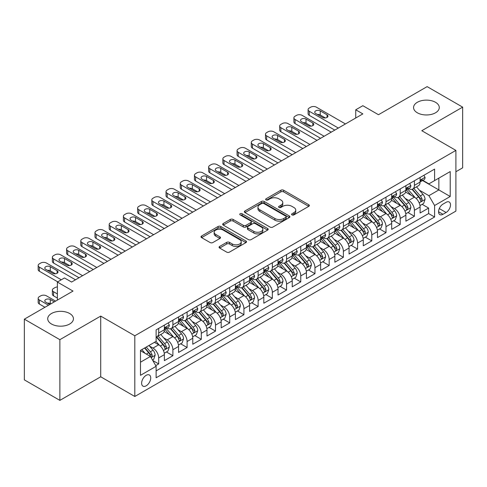 <?xml version="1.0" encoding="UTF-8"?>
<svg xmlns="http://www.w3.org/2000/svg" width="487" height="487" viewBox="0 0 487 487"><rect width="100%" height="100%" fill="white"/><g stroke="black" fill="none" stroke-linecap="round" stroke-linejoin="round"><path stroke-width="0.73" d="M291.987 214.895A1.382 0.797 0 0 0 293.941 214.895L308.758 206.342A1.972 1.138 0 0 0 309.336 205.538A1.972 1.138 0 0 0 308.758 204.729L283.653 190.24A1.972 1.138 0 0 0 280.865 190.24L266.048 198.793A1.382 0.797 0 0 0 265.646 199.36A1.382 0.797 0 0 0 266.048 199.92A1.382 0.797 0 0 0 268.002 199.92L269.92 198.812A6.313 3.646 0 0 1 278.844 198.812L280.938 200.023A6.313 3.646 0 0 1 282.783 202.598A6.313 3.646 0 0 1 280.938 205.173L279.021 206.281A1.382 0.797 0 0 0 278.613 206.847A1.382 0.797 0 0 0 279.021 207.407A1.382 0.797 0 0 0 280.969 207.407L282.886 206.299A6.313 3.646 0 0 1 291.81 206.299L293.905 207.511A6.313 3.646 0 0 1 295.755 210.086A6.313 3.646 0 0 1 293.905 212.661L291.987 213.769A1.382 0.797 0 0 0 291.585 214.335A1.382 0.797 0 0 0 291.987 214.895L291.987 213.769M69.671 313.506A12.857 7.427 0 0 0 55.658 311.899A12.857 7.427 0 0 0 47.72 318.76A12.857 7.427 0 0 0 51.488 324.007A12.857 7.427 0 0 0 65.501 325.62A12.857 7.427 0 0 0 73.44 318.76A12.857 7.427 0 0 0 69.671 313.506M435.512 102.294A12.857 7.427 0 0 0 421.498 100.681A12.857 7.427 0 0 0 413.56 107.542A12.857 7.427 0 0 0 417.329 112.789A12.857 7.427 0 0 0 431.342 114.402A12.857 7.427 0 0 0 439.28 107.542A12.857 7.427 0 0 0 435.512 102.294M146.179 385.814A6.428 3.713 120 0 0 150.38 380.152A6.428 3.713 120 0 0 149.393 374.996A6.428 3.713 120 0 0 146.179 375.319A6.428 3.713 120 0 0 141.979 380.98A6.428 3.713 120 0 0 142.965 386.136A6.428 3.713 120 0 0 146.179 385.814M219.643 246.44A1.972 1.138 0 0 0 219.065 247.244A1.972 1.138 0 0 0 219.643 248.047L226.686 252.114A1.972 1.138 0 0 0 229.474 252.114L245.935 242.611A1.972 1.138 0 0 0 246.507 241.808A1.972 1.138 0 0 0 245.935 241.004L220.83 226.51A1.972 1.138 0 0 0 218.042 226.51L201.588 236.012A1.972 1.138 0 0 0 201.009 236.816A1.972 1.138 0 0 0 201.588 237.619L210.092 242.532A1.972 1.138 0 0 0 212.88 242.532L219.923 238.466A1.972 1.138 0 0 0 220.501 237.662A1.972 1.138 0 0 0 219.923 236.859L215.704 234.424A5.278 3.044 0 0 1 214.158 232.269A5.278 3.044 0 0 1 217.415 229.456A5.278 3.044 0 0 1 223.168 230.114L239.689 239.653A5.278 3.044 0 0 1 241.235 241.808A5.278 3.044 0 0 1 237.979 244.62A5.278 3.044 0 0 1 232.232 243.963L229.474 242.374A1.972 1.138 0 0 0 226.686 242.374L219.643 246.44L219.643 248.047M455.899 171.728L462.65 167.832L462.65 107.134L427.129 86.625L378.472 114.719L362.845 105.697L355.741 109.794L362.845 113.897L71.589 282.052L64.485 277.949L57.381 282.052L57.381 300.095M59.871 339.676L59.871 400.375L100.718 376.792L100.718 316.093L59.871 339.676L24.35 319.168L73.013 291.074L57.381 282.052M100.718 316.093L134.814 335.78L455.899 150.398L455.899 211.102L134.814 396.479L134.814 335.78M462.65 107.134L421.803 130.711L455.899 150.398M270.06 227.076A1.972 1.138 0 0 0 272.848 227.076L289.302 217.573A1.972 1.138 0 0 0 289.881 216.77A1.972 1.138 0 0 0 289.302 215.96L264.204 201.472A1.972 1.138 0 0 0 261.409 201.472L244.955 210.968A1.972 1.138 0 0 0 244.377 211.778A1.972 1.138 0 0 0 244.955 212.582L270.06 227.076M240.694 215.193A1.382 0.797 0 0 1 242.1 215.388L242.1 213.75L267.619 228.482A1.972 1.138 0 0 1 268.197 229.286A1.972 1.138 0 0 1 267.619 230.095L251.164 239.592A1.972 1.138 0 0 1 248.37 239.592L223.271 225.104L223.271 223.49A1.972 1.138 0 0 0 222.693 224.294A1.972 1.138 0 0 0 223.271 225.104M223.271 223.49L230.314 219.424A1.972 1.138 0 0 1 233.103 219.424L243.281 225.304A1.972 1.138 0 0 0 246.069 225.304L250.744 222.608A1.972 1.138 0 0 0 251.322 221.798A1.972 1.138 0 0 0 250.744 220.995L240.146 214.877A1.382 0.797 0 0 1 239.738 214.31A1.382 0.797 0 0 1 240.59 213.574A1.382 0.797 0 0 1 242.1 213.75M59.871 400.375L24.35 379.866L24.35 319.168M155.737 365.615L158.683 363.917L152.784 360.508M149.43 346.026L152.997 348.083A8.035 4.639 60 0 1 158.683 357.927L164.363 354.646L164.363 360.636L172.891 355.711L166.426 351.979M163.638 337.82L167.205 339.883A8.035 4.639 60 0 1 172.891 349.727L178.571 346.446L178.571 352.43L187.099 347.511L180.634 343.779M177.846 329.62L181.414 331.677A8.035 4.639 60 0 1 187.099 341.521L192.779 338.24L192.779 344.23L201.301 339.305L194.837 335.573M192.055 321.414L195.622 323.478A8.035 4.639 60 0 1 201.301 333.321L206.987 330.04L206.987 336.024L215.51 331.105L209.045 327.374M206.263 313.214L209.83 315.272A8.035 4.639 60 0 1 215.51 325.115L221.195 321.834L221.195 327.824L229.718 322.899L223.253 319.168M220.471 305.008L224.038 307.072A8.035 4.639 60 0 1 229.718 316.915L235.404 313.634L235.404 319.618L243.926 314.699L237.461 310.968M234.673 296.808L238.24 298.866A8.035 4.639 60 0 1 243.926 308.709L249.612 305.428L249.612 311.418L258.134 306.493L251.669 302.762M248.881 288.608L252.449 290.666A8.035 4.639 60 0 1 258.134 300.509L263.814 297.228L263.814 303.212L272.343 298.294L265.878 294.562M263.09 280.402L266.657 282.46A8.035 4.639 60 0 1 272.343 292.303L278.022 289.022L278.022 295.012L286.551 290.094L280.086 286.356M277.298 272.203L280.865 274.26A8.035 4.639 60 0 1 286.551 284.104L292.23 280.822L292.23 286.813L300.759 281.888L294.294 278.156M291.506 263.997L295.073 266.06A8.035 4.639 60 0 1 300.759 275.898L306.439 272.617L306.439 278.607L314.961 273.688L308.496 269.956M305.714 255.797L309.282 257.854A8.035 4.639 60 0 1 314.961 267.698L320.647 264.417L320.647 270.407L329.169 265.482L322.704 261.75M319.922 247.591L323.49 249.654A8.035 4.639 60 0 1 329.169 259.498L334.855 256.217L334.855 262.201L343.378 257.282L336.913 253.55M334.131 239.391L337.698 241.449A8.035 4.639 60 0 1 343.378 251.292L349.063 248.011L349.063 254.001L357.586 249.076L351.121 245.345M348.333 231.185L351.9 233.249A8.035 4.639 60 0 1 357.586 243.092L363.272 239.811L363.272 245.795L371.794 240.876L365.329 237.145M362.541 222.985L366.108 225.043A8.035 4.639 60 0 1 371.794 234.886L377.474 231.605L377.474 237.595L386.002 232.67L379.537 228.939M376.749 214.779L380.317 216.843A8.035 4.639 60 0 1 386.002 226.686L391.682 223.405L391.682 229.389L400.211 224.47L393.746 220.739M390.958 206.579L394.525 208.637A8.035 4.639 60 0 1 400.211 218.48L405.89 215.199L405.89 221.189L414.413 216.271L414.413 210.281A8.035 4.639 -120 0 0 408.733 200.437L405.166 198.379M407.954 212.533L414.413 216.271M164.363 354.646A8.035 4.639 -120 0 0 158.683 344.802L154.422 342.343M178.571 346.446A8.035 4.639 -120 0 0 172.891 336.602L164.101 331.525M192.779 338.24A8.035 4.639 -120 0 0 187.099 328.396L178.309 323.325M206.987 330.04A8.035 4.639 -120 0 0 201.301 320.196L192.517 315.119M221.195 321.834A8.035 4.639 -120 0 0 215.51 311.99L206.725 306.92M235.404 313.634A8.035 4.639 -120 0 0 229.718 303.791L220.934 298.714M249.612 305.428A8.035 4.639 -120 0 0 243.926 295.585L235.142 290.514M263.814 297.228A8.035 4.639 -120 0 0 258.134 287.385L249.35 282.314M278.022 289.022A8.035 4.639 -120 0 0 272.343 279.179L263.552 274.108M292.23 280.822A8.035 4.639 -120 0 0 286.551 270.979L277.76 265.908M306.439 272.617A8.035 4.639 -120 0 0 300.759 262.779L291.969 257.702M320.647 264.417A8.035 4.639 -120 0 0 314.961 254.573L306.177 249.502M334.855 256.217A8.035 4.639 -120 0 0 329.169 246.373L320.385 241.296M349.063 248.011A8.035 4.639 -120 0 0 343.378 238.167L334.593 233.096M363.272 239.811A8.035 4.639 -120 0 0 357.586 229.967L348.802 224.891M377.474 231.605A8.035 4.639 -120 0 0 371.794 221.762L363.01 216.691M391.682 223.405A8.035 4.639 -120 0 0 386.002 213.562L377.212 208.491M405.89 215.199A8.035 4.639 -120 0 0 400.211 205.356L391.42 200.285M446.098 202.324L442.975 204.126A6.228 3.598 120 0 0 438.903 209.617A6.228 3.598 120 0 0 439.858 214.609A6.228 3.598 120 0 0 442.975 214.298L446.098 212.496A6.228 3.598 120 0 0 450.165 207.005A6.228 3.598 120 0 0 449.215 202.014A6.228 3.598 120 0 0 446.098 202.324M140.493 362.194L150.44 356.447L156.126 366.291L156.126 377.778L434.593 217.007L434.593 205.52L428.907 195.677L419.374 190.173M156.126 366.291L140.493 375.319L140.493 350.378L156.126 341.357L156.126 329.876L434.593 169.105L434.593 180.586L450.219 171.564L450.219 196.498L434.593 205.52M167.132 328.025L167.205 328.068A8.035 4.639 60 0 0 171.223 328.469L176.909 325.188A8.035 4.639 -120 0 0 178.571 321.505L178.571 316.915M181.341 319.825L181.414 319.868A8.035 4.639 60 0 0 185.431 320.263L191.117 316.982A8.035 4.639 -120 0 0 192.779 313.305L192.779 308.709M195.549 311.619L195.622 311.662A8.035 4.639 60 0 0 199.64 312.064L205.325 308.782A8.035 4.639 -120 0 0 206.987 305.099L206.987 300.509M209.757 303.419L209.83 303.462A8.035 4.639 60 0 0 213.848 303.858L219.527 300.576A8.035 4.639 -120 0 0 221.195 296.9L221.195 292.303M223.959 295.213L224.038 295.256A8.035 4.639 60 0 0 228.056 295.658L233.736 292.377A8.035 4.639 -120 0 0 235.404 288.694L235.404 284.104M238.167 287.013L238.24 287.056A8.035 4.639 60 0 0 242.264 287.452L247.944 284.171A8.035 4.639 -120 0 0 249.612 280.494L249.612 275.898M252.376 278.808L252.449 278.85A8.035 4.639 60 0 0 256.466 279.252L262.152 275.971A8.035 4.639 -120 0 0 263.814 272.294L263.814 267.698M266.584 270.608L266.657 270.65A8.035 4.639 60 0 0 270.675 271.046L276.36 267.765A8.035 4.639 -120 0 0 278.022 264.088L278.022 259.492M280.792 262.408L280.865 262.45A8.035 4.639 60 0 0 284.883 262.846L290.569 259.565A8.035 4.639 -120 0 0 292.23 255.888L292.23 251.292M295 254.202L295.073 254.244A8.035 4.639 60 0 0 299.091 254.646L304.777 251.365A8.035 4.639 -120 0 0 306.439 247.682L306.439 243.092M309.208 246.002L309.282 246.045A8.035 4.639 60 0 0 313.299 246.44L318.979 243.159A8.035 4.639 -120 0 0 320.647 239.482L320.647 234.886M323.411 237.796L323.49 237.839A8.035 4.639 60 0 0 327.507 238.24L333.187 234.959A8.035 4.639 -120 0 0 334.855 231.276L334.855 226.686M337.619 229.596L337.698 229.639A8.035 4.639 60 0 0 341.716 230.034L347.395 226.753A8.035 4.639 -120 0 0 349.063 223.076L349.063 218.48M351.827 221.39L351.9 221.433A8.035 4.639 60 0 0 355.924 221.835L361.604 218.553A8.035 4.639 -120 0 0 363.272 214.87L363.272 210.281M366.035 213.19L366.108 213.233A8.035 4.639 60 0 0 370.126 213.629L375.812 210.347A8.035 4.639 -120 0 0 377.474 206.671L377.474 202.075M380.244 204.984L380.317 205.027A8.035 4.639 60 0 0 384.334 205.429L390.02 202.148A8.035 4.639 -120 0 0 391.682 198.465L391.682 193.875M394.452 196.785L394.525 196.827A8.035 4.639 60 0 0 398.543 197.223L404.228 193.942A8.035 4.639 -120 0 0 405.89 190.265L405.89 185.669M156.126 370.887L428.621 213.562L428.621 208.065L420.098 212.989L420.098 206.999A8.035 4.639 -120 0 0 414.413 197.156L405.628 192.085M408.66 188.579L408.733 188.627A8.035 4.639 -120 0 0 412.751 189.023A8.035 4.639 -120 0 0 414.413 185.346L414.413 180.75M412.751 189.023L418.436 185.742A8.035 4.639 -120 0 0 420.098 182.065L420.098 177.469M158.683 328.396L158.683 332.992A8.035 4.639 60 0 1 157.015 336.669A8.035 4.639 60 0 1 156.126 336.992M157.015 336.669L162.701 333.388A8.035 4.639 -120 0 0 164.363 329.711L164.363 325.115M172.891 320.196L172.891 324.786A8.035 4.639 60 0 1 171.223 328.469M187.099 311.99L187.099 316.587A8.035 4.639 60 0 1 185.431 320.263M201.301 303.791L201.301 308.381A8.035 4.639 60 0 1 199.64 312.064M215.51 295.585L215.51 300.181A8.035 4.639 60 0 1 213.848 303.858M229.718 287.385L229.718 291.975A8.035 4.639 60 0 1 228.056 295.658M243.926 279.179L243.926 283.775A8.035 4.639 60 0 1 242.264 287.452M258.134 270.979L258.134 275.569A8.035 4.639 60 0 1 256.466 279.252M272.343 262.773L272.343 267.369A8.035 4.639 60 0 1 270.675 271.046M286.551 254.573L286.551 259.169A8.035 4.639 60 0 1 284.883 262.846M300.759 246.373L300.759 250.963A8.035 4.639 60 0 1 299.091 254.646M314.961 238.167L314.961 242.763A8.035 4.639 60 0 1 313.299 246.44M329.169 229.967L329.169 234.557A8.035 4.639 60 0 1 327.507 238.24M343.378 221.762L343.378 226.358A8.035 4.639 60 0 1 341.716 230.034M357.586 213.562L357.586 218.152A8.035 4.639 60 0 1 355.924 221.835M371.794 205.356L371.794 209.952A8.035 4.639 60 0 1 370.126 213.629M386.002 197.156L386.002 201.746A8.035 4.639 60 0 1 384.334 205.429M400.211 188.95L400.211 193.546A8.035 4.639 60 0 1 398.543 197.223M400.211 218.48L400.211 224.47M386.002 226.686L386.002 232.67M371.794 234.886L371.794 240.876M357.586 243.092L357.586 249.076M343.378 251.292L343.378 257.282M329.169 259.498L329.169 265.482M314.961 267.698L314.961 273.688M300.759 275.898L300.759 281.888M286.551 284.104L286.551 290.094M272.343 292.303L272.343 298.294M258.134 300.509L258.134 306.493M243.926 308.709L243.926 314.699M229.718 316.915L229.718 322.899M215.51 325.115L215.51 331.105M201.301 333.321L201.301 339.305M187.099 341.521L187.099 347.511M172.891 349.727L172.891 355.711M158.683 357.927L158.683 363.917M150.44 356.447L140.493 350.707M428.907 195.677L438.854 189.936L438.854 178.126L450.219 171.564M422.582 180.543L450.219 196.498M422.868 180.379L428.907 183.867L434.593 180.586M100.718 376.792L134.814 396.479M355.741 109.794L355.741 118M422.156 204.333L428.621 208.065M428.621 213.562L434.593 217.007M292.541 215.09L293.905 214.304A6.313 3.646 0 0 0 295.755 211.723L295.755 210.086M282.783 202.598L282.783 204.236A6.313 3.646 0 0 1 280.938 206.817L279.568 207.602M308.734 206.354L283.653 191.878A1.972 1.138 0 0 0 280.865 191.878L266.602 200.114M289.278 217.586L264.204 203.109A1.972 1.138 0 0 0 261.409 203.109L244.979 212.594M285.814 217.33A1.382 0.797 0 0 0 286.222 216.77A1.382 0.797 0 0 0 285.814 216.204L263.784 203.481A1.382 0.797 0 0 0 261.829 203.481L259.808 204.65A6.313 3.646 0 0 0 257.958 207.225A6.313 3.646 0 0 0 259.808 209.806L274.869 218.499A6.313 3.646 0 0 0 283.793 218.499L285.814 217.33L285.814 218.973A1.382 0.797 0 0 0 286.222 218.407L286.222 216.77M257.958 207.225L257.958 208.868A6.313 3.646 0 0 0 259.808 211.443L259.808 209.806M285.814 218.973L283.793 220.142A6.313 3.646 0 0 1 274.869 220.142L259.808 211.443M223.296 225.116L230.314 221.068L230.314 219.424M251.322 221.798L251.322 223.442A1.972 1.138 0 0 1 250.744 224.245L246.069 226.942A1.972 1.138 0 0 1 243.281 226.942L233.103 221.068A1.972 1.138 0 0 0 230.314 221.068M242.1 215.388L267.588 230.108M253.849 231.404A5.278 3.044 0 0 0 259.595 232.062A5.278 3.044 0 0 0 262.852 229.249A5.278 3.044 0 0 0 261.306 227.094L255.486 223.734A1.972 1.138 0 0 0 252.698 223.734L248.023 226.431A1.972 1.138 0 0 0 247.445 227.234A1.972 1.138 0 0 0 248.023 228.038L253.849 231.404L253.849 233.042A5.278 3.044 0 0 0 259.595 233.705A5.278 3.044 0 0 0 262.852 230.887L262.852 229.249M247.445 227.234L247.445 228.878A1.972 1.138 0 0 0 248.023 229.681L248.023 228.038M253.849 233.042L248.023 229.681M241.235 241.808L241.235 243.451A5.278 3.044 0 0 1 237.979 246.264A5.278 3.044 0 0 1 232.232 245.6L229.474 244.011A1.972 1.138 0 0 0 226.686 244.011L219.674 248.066M214.158 232.269L214.158 233.906A5.278 3.044 0 0 0 215.704 236.061L215.704 234.424M219.923 236.859L219.923 238.466L215.704 236.061M245.905 242.629L220.83 228.153A1.972 1.138 0 0 0 218.042 228.153L201.612 237.638M419.977 205.593L423.653 203.469L425.072 199.372A5.327 3.074 -120 0 0 422.996 194.368L416.507 186.856M415.204 197.673L407.783 189.084M410.985 195.171L406.675 190.186A12.759 7.366 -120 0 0 406.28 189.741M412.026 189.309L418.595 196.912A5.327 3.074 60 0 1 420.494 200.583L420.878 201.21L421.596 201.113L422.199 199.597A5.327 3.074 -120 0 0 420.299 195.926L413.804 188.414M412.416 189.187L419.465 197.357A2.715 1.564 60 0 1 420.153 198.416L422.199 199.597M338.337 128.051L309.282 111.273A4.018 2.319 -0 0 1 308.101 109.636A4.018 2.319 -0 0 1 309.282 107.992L310.7 107.17A4.018 2.319 -0 0 1 316.386 107.17L345.441 123.948M308.101 109.636L308.101 113.733A4.018 2.319 180 0 0 309.282 115.376L334.782 130.096M423.867 175.296L425.072 177.384A5.327 3.074 60 0 1 423.97 179.74L421.267 181.298A5.327 3.074 -120 0 0 422.199 180.074L422.083 179.6M315.673 113.489A3.214 1.857 180 0 1 314.73 112.174A3.214 1.857 180 0 1 316.714 110.464A3.214 1.857 180 0 1 320.221 110.866L327.039 114.798A3.214 1.857 180 0 1 327.982 116.113A3.214 1.857 180 0 1 325.998 117.83A3.214 1.857 180 0 1 322.491 117.428L315.673 113.489M420.275 181.548L420.299 181.548A5.327 3.074 -120 0 0 421.267 181.298M421.511 179.679L422.199 180.074C421.864 179.271 421.292 179.6 420.494 181.061A5.327 3.074 60 0 1 420.098 181.815M317.347 114.457A3.214 1.857 180 0 1 320.221 114.962L325.365 117.939M405.774 213.793L409.445 211.675L410.864 207.572A5.327 3.074 -120 0 0 408.788 202.574L402.299 195.056M400.996 205.879L393.581 197.29M396.777 203.377L392.467 198.392A12.759 7.366 -120 0 0 392.072 197.947M397.818 197.515L404.387 205.118A5.327 3.074 60 0 1 406.286 208.783L406.669 209.416L407.388 209.313L407.99 207.797A5.327 3.074 -120 0 0 406.091 204.132L399.602 196.614M398.208 197.387L405.263 205.557A2.715 1.564 60 0 1 405.945 206.622L407.99 207.797M391.566 221.999L395.237 219.874L396.655 215.778A5.327 3.074 -120 0 0 394.58 210.774L388.09 203.262M386.788 214.079L379.373 205.49M382.569 211.577L378.265 206.591A12.759 7.366 -120 0 0 377.869 206.147M383.61 205.715L390.178 213.318A5.327 3.074 60 0 1 392.078 216.989L392.461 217.616L393.186 217.519L393.782 216.003A5.327 3.074 -120 0 0 391.883 212.332L385.394 204.82M383.999 205.593L391.055 213.763A2.715 1.564 60 0 1 391.737 214.822L393.782 216.003M377.358 230.199L381.029 228.08L382.447 223.977A5.327 3.074 -120 0 0 380.377 218.98L373.882 211.461M372.585 222.285L365.165 213.696M368.361 219.783L364.057 214.797A12.759 7.366 -120 0 0 363.661 214.353M369.408 213.921L375.97 221.524A5.327 3.074 60 0 1 377.869 225.189L378.259 225.822L378.977 225.718L379.574 224.203A5.327 3.074 -120 0 0 377.675 220.538L371.185 213.02M369.791 213.793L376.847 221.962A2.715 1.564 60 0 1 377.528 223.022L379.574 224.203M363.15 238.399L366.821 236.28L368.239 232.177A5.327 3.074 -120 0 0 366.169 227.179L359.674 219.667M358.377 230.485L350.957 221.895M354.152 227.983L349.849 222.997A12.759 7.366 -120 0 0 349.453 222.553M355.2 222.121L361.762 229.724A5.327 3.074 60 0 1 363.661 233.389L364.051 234.022L364.769 233.924L365.366 232.409A5.327 3.074 -120 0 0 363.466 228.738L356.977 221.226M355.583 221.999L362.638 230.168A2.715 1.564 60 0 1 363.32 231.228L365.366 232.409M324.129 136.25L295.073 119.479A4.018 2.319 -0 0 1 293.898 117.836A4.018 2.319 -0 0 1 295.073 116.198L296.492 115.376A4.018 2.319 -0 0 1 302.177 115.376L331.233 132.147M293.898 117.836L293.898 121.939A4.018 2.319 180 0 0 295.073 123.576L320.574 138.302M409.658 183.496L410.864 185.59A5.327 3.074 60 0 1 409.762 187.945L407.059 189.504A5.327 3.074 -120 0 0 407.99 188.274L407.875 187.805M301.465 121.689A3.214 1.857 180 0 1 300.528 120.38A3.214 1.857 180 0 1 302.512 118.664A3.214 1.857 180 0 1 306.013 119.065L312.831 123.004A3.214 1.857 180 0 1 313.774 124.319A3.214 1.857 180 0 1 311.79 126.03A3.214 1.857 180 0 1 308.283 125.628L301.465 121.689M406.067 189.753L406.091 189.753A5.327 3.074 -120 0 0 407.059 189.504M407.302 187.879L407.99 188.274C407.656 187.477 407.083 187.805 406.286 189.26A5.327 3.074 60 0 1 405.89 190.021M303.139 122.657A3.214 1.857 180 0 1 306.013 123.168L311.163 126.139M309.921 144.45L280.865 127.679A4.018 2.319 -0 0 1 279.69 126.036A4.018 2.319 -0 0 1 280.865 124.398L282.283 123.576A4.018 2.319 -0 0 1 287.969 123.576L317.025 140.353M279.69 126.036L279.69 130.139A4.018 2.319 180 0 0 280.865 131.782L306.366 146.502M395.45 191.701L396.655 193.789A5.327 3.074 60 0 1 395.554 196.145L392.857 197.704A5.327 3.074 -120 0 0 393.782 196.48L393.666 196.005M287.257 129.895A3.214 1.857 180 0 1 286.319 128.58A3.214 1.857 180 0 1 288.304 126.87A3.214 1.857 180 0 1 291.804 127.271L298.622 131.204A3.214 1.857 180 0 1 299.566 132.519A3.214 1.857 180 0 1 297.581 134.235A3.214 1.857 180 0 1 294.081 133.834L287.257 129.895M391.865 197.953L391.883 197.953A5.327 3.074 -120 0 0 392.857 197.704M393.094 196.084L393.782 196.48C393.447 195.677 392.875 196.005 392.078 197.466A5.327 3.074 60 0 1 391.682 198.221M288.931 130.857A3.214 1.857 180 0 1 291.804 131.368L296.954 134.339M295.712 152.656L266.657 135.879A4.018 2.319 -0 0 1 265.482 134.242A4.018 2.319 -0 0 1 266.657 132.598L268.081 131.782A4.018 2.319 -0 0 1 273.761 131.782L302.817 148.553M265.482 134.242L265.482 138.345A4.018 2.319 180 0 0 266.657 139.982L292.157 154.708M381.242 199.901L382.447 201.995A5.327 3.074 60 0 1 381.345 204.351L378.649 205.91A5.327 3.074 -120 0 0 379.574 204.68L379.464 204.211M273.049 138.095A3.214 1.857 180 0 1 272.111 136.786A3.214 1.857 180 0 1 274.096 135.069A3.214 1.857 180 0 1 277.596 135.471L284.42 139.41A3.214 1.857 180 0 1 285.358 140.719A3.214 1.857 180 0 1 283.373 142.435A3.214 1.857 180 0 1 279.873 142.034L273.049 138.095M377.656 206.159L377.675 206.159A5.327 3.074 -120 0 0 378.649 205.91M378.886 204.284L379.574 204.68C379.239 203.883 378.673 204.205 377.869 205.666A5.327 3.074 60 0 1 377.474 206.427M274.723 139.063A3.214 1.857 180 0 1 277.596 139.574L282.746 142.545M281.504 160.856L252.449 144.085A4.018 2.319 -0 0 1 251.274 142.441A4.018 2.319 -0 0 1 252.449 140.804L253.873 139.982A4.018 2.319 -0 0 1 259.553 139.982L288.608 156.759M251.274 142.441L251.274 146.544A4.018 2.319 180 0 0 252.449 148.188L277.955 162.908M367.034 208.107L368.239 210.195A5.327 3.074 60 0 1 367.137 212.551L364.44 214.11A5.327 3.074 -120 0 0 365.366 212.886L365.256 212.411M258.847 146.301A3.214 1.857 180 0 1 257.903 144.986A3.214 1.857 180 0 1 259.888 143.269A3.214 1.857 180 0 1 263.388 143.671L270.212 147.61A3.214 1.857 180 0 1 271.149 148.925A3.214 1.857 180 0 1 269.165 150.641A3.214 1.857 180 0 1 265.665 150.233L258.847 146.301M363.448 214.359L363.466 214.359A5.327 3.074 -120 0 0 364.44 214.11M364.678 212.49L365.366 212.886C365.031 212.082 364.465 212.411 363.661 213.866A5.327 3.074 60 0 1 363.272 214.627M260.515 147.263A3.214 1.857 180 0 1 263.388 147.774L268.538 150.745M348.942 246.605L352.612 244.486L354.031 240.383A5.327 3.074 -120 0 0 351.961 235.385L345.466 227.867M344.169 238.691L336.748 230.095M339.944 236.189L335.64 231.203A12.759 7.366 -120 0 0 335.245 230.759M340.991 230.327L347.554 237.924A5.327 3.074 60 0 1 349.453 241.595L349.843 242.228L350.561 242.124L351.157 240.608A5.327 3.074 -120 0 0 349.258 236.944L342.769 229.426M341.375 230.199L348.43 238.368A2.715 1.564 60 0 1 349.112 239.427L351.157 240.608M267.296 169.062L238.24 152.285A4.018 2.319 -0 0 1 237.066 150.647A4.018 2.319 -0 0 1 238.24 149.004L239.665 148.188A4.018 2.319 -0 0 1 245.345 148.188L274.4 164.959M237.066 150.647L237.066 154.75A4.018 2.319 180 0 0 238.24 156.388L263.747 171.114M352.825 216.307L354.031 218.401A5.327 3.074 60 0 1 352.929 220.757L350.232 222.315A5.327 3.074 -120 0 0 351.157 221.086L351.048 220.617M244.638 154.501A3.214 1.857 180 0 1 243.695 153.192A3.214 1.857 180 0 1 245.679 151.475A3.214 1.857 180 0 1 249.186 151.877L256.004 155.816A3.214 1.857 180 0 1 256.941 157.124A3.214 1.857 180 0 1 254.957 158.841A3.214 1.857 180 0 1 251.456 158.439L244.638 154.501M349.24 222.565L349.258 222.565A5.327 3.074 -120 0 0 350.232 222.315M350.47 220.69L351.157 221.086C350.823 220.282 350.256 220.611 349.453 222.072A5.327 3.074 60 0 1 349.063 222.827M246.306 155.469A3.214 1.857 180 0 1 249.186 155.98L254.33 158.951M334.733 254.804L338.404 252.686L339.829 248.583A5.327 3.074 -120 0 0 337.753 243.585L331.263 236.073M329.961 246.891L322.54 238.301M325.736 244.389L321.432 239.403A12.759 7.366 -120 0 0 321.036 238.959M326.783 238.527L333.345 246.13A5.327 3.074 60 0 1 335.245 249.794L335.634 250.428L336.353 250.324L336.949 248.814A5.327 3.074 -120 0 0 335.056 245.144L328.561 237.632M327.167 238.405L334.222 246.574A2.715 1.564 60 0 1 334.91 247.633L336.949 248.814M320.525 263.01L324.196 260.892L325.62 256.789A5.327 3.074 -120 0 0 323.545 251.791L317.055 244.273M315.753 255.091L308.332 246.501M311.534 252.595L307.224 247.609A12.759 7.366 -120 0 0 306.828 247.165M312.575 246.732L319.143 254.33A5.327 3.074 60 0 1 321.036 258L321.426 258.634L322.144 258.53L322.741 257.014A5.327 3.074 -120 0 0 320.848 253.35L314.352 245.832M312.958 246.605L320.014 254.774A2.715 1.564 60 0 1 320.702 255.833L322.741 257.014M306.317 271.21L309.994 269.092L311.412 264.989A5.327 3.074 -120 0 0 309.336 259.991L302.847 252.473M301.544 263.297L294.124 254.707M297.326 260.795L293.016 255.809A12.759 7.366 -120 0 0 292.62 255.365M298.367 254.932L304.935 262.536A5.327 3.074 60 0 1 306.834 266.2L307.218 266.833L307.936 266.73L308.539 265.22A5.327 3.074 -120 0 0 306.64 261.549L300.144 254.031M298.756 254.811L305.812 262.974A2.715 1.564 60 0 1 306.493 264.039L308.539 265.22M292.115 279.416L295.786 277.298L297.204 273.195A5.327 3.074 -120 0 0 295.128 268.191L288.639 260.679M287.336 271.496L279.922 262.907M283.117 268.994L278.808 264.009A12.759 7.366 -120 0 0 278.412 263.57M284.158 263.132L290.727 270.735A5.327 3.074 60 0 1 292.626 274.406L293.01 275.033L293.728 274.936L294.331 273.42A5.327 3.074 -120 0 0 292.431 269.755L285.942 262.237M284.548 263.01L291.603 271.18A2.715 1.564 60 0 1 292.285 272.239L294.331 273.42M277.907 287.616L281.577 285.498L282.996 281.395A5.327 3.074 -120 0 0 280.92 276.397L274.431 268.879M273.128 279.702L265.713 271.113M268.909 277.2L264.605 272.215A12.759 7.366 -120 0 0 264.21 271.77M269.95 271.338L276.519 278.941A5.327 3.074 60 0 1 278.418 282.606L278.801 283.239L279.526 283.136L280.122 281.62A5.327 3.074 -120 0 0 278.223 277.955L271.734 270.437M270.34 271.21L277.395 279.38A2.715 1.564 60 0 1 278.077 280.445L280.122 281.62M253.088 177.262L224.038 160.491A4.018 2.319 -0 0 1 222.857 158.847A4.018 2.319 -0 0 1 224.038 157.21L225.457 156.388A4.018 2.319 -0 0 1 231.142 156.388L260.192 173.165M222.857 158.847L222.857 162.95A4.018 2.319 180 0 0 224.038 164.594L249.539 179.313M338.617 224.513L339.829 226.601A5.327 3.074 60 0 1 338.727 228.957L336.024 230.515A5.327 3.074 -120 0 0 336.949 229.292L336.84 228.817M230.43 162.707A3.214 1.857 180 0 1 229.487 161.392A3.214 1.857 180 0 1 231.471 159.675A3.214 1.857 180 0 1 234.977 160.077L241.796 164.016A3.214 1.857 180 0 1 242.739 165.33A3.214 1.857 180 0 1 240.755 167.041A3.214 1.857 180 0 1 237.248 166.639L230.43 162.707M335.032 230.765L335.056 230.765A5.327 3.074 -120 0 0 336.024 230.515M336.261 228.896L336.949 229.292C336.614 228.488 336.048 228.817 335.245 230.272A5.327 3.074 60 0 1 334.855 231.033M232.104 163.669A3.214 1.857 180 0 1 234.977 164.18L240.121 167.151M238.88 185.468L209.83 168.691A4.018 2.319 -0 0 1 208.649 167.053A4.018 2.319 -0 0 1 209.83 165.41L211.248 164.588A4.018 2.319 -0 0 1 216.934 164.588L245.984 181.365M208.649 167.053L208.649 171.15A4.018 2.319 180 0 0 209.83 172.794L235.331 187.519M324.409 232.713L325.62 234.807A5.327 3.074 60 0 1 324.519 237.163L321.816 238.721A5.327 3.074 -120 0 0 322.741 237.492L322.631 237.023M216.222 170.907A3.214 1.857 180 0 1 215.278 169.592A3.214 1.857 180 0 1 217.263 167.881A3.214 1.857 180 0 1 220.769 168.283L227.587 172.221A3.214 1.857 180 0 1 228.531 173.53A3.214 1.857 180 0 1 226.546 175.247A3.214 1.857 180 0 1 223.04 174.845L216.222 170.907M320.823 238.971L320.848 238.971A5.327 3.074 -120 0 0 321.816 238.721M322.059 237.096L322.741 237.492C322.406 236.688 321.84 237.017 321.036 238.478A5.327 3.074 60 0 1 320.647 239.233M217.896 171.874A3.214 1.857 180 0 1 220.769 172.386L225.913 175.357M224.677 193.668L195.622 176.897A4.018 2.319 -0 0 1 194.447 175.253A4.018 2.319 -0 0 1 195.622 173.615L197.04 172.794A4.018 2.319 -0 0 1 202.726 172.794L231.782 189.565M194.447 175.253L194.447 179.356A4.018 2.319 180 0 0 195.622 180.994L221.122 195.719M310.207 240.919L311.412 243.007A5.327 3.074 60 0 1 310.31 245.363L307.607 246.921A5.327 3.074 -120 0 0 308.539 245.698L308.423 245.223M202.014 179.106A3.214 1.857 180 0 1 201.07 177.798A3.214 1.857 180 0 1 203.055 176.081A3.214 1.857 180 0 1 206.561 176.483L213.379 180.421A3.214 1.857 180 0 1 214.323 181.736A3.214 1.857 180 0 1 212.338 183.447A3.214 1.857 180 0 1 208.832 183.045L202.014 179.106M306.615 247.171L306.64 247.171A5.327 3.074 -120 0 0 307.607 246.921M307.851 245.296L308.539 245.698C308.204 244.894 307.632 245.223 306.834 246.678A5.327 3.074 60 0 1 306.439 247.439M203.688 180.074A3.214 1.857 180 0 1 206.561 180.586L211.705 183.556M210.469 201.874L181.414 185.097A4.018 2.319 -0 0 1 180.239 183.459A4.018 2.319 -0 0 1 181.414 181.815L182.832 180.994A4.018 2.319 -0 0 1 188.518 180.994L217.573 197.771M180.239 183.459L180.239 187.556A4.018 2.319 180 0 0 181.414 189.2L206.914 203.925M295.999 249.119L297.204 251.213A5.327 3.074 60 0 1 296.102 253.569L293.399 255.127A5.327 3.074 -120 0 0 294.331 253.897L294.215 253.423M187.805 187.312A3.214 1.857 180 0 1 186.868 185.997A3.214 1.857 180 0 1 188.853 184.287A3.214 1.857 180 0 1 192.353 184.689L199.171 188.627A3.214 1.857 180 0 1 200.114 189.936A3.214 1.857 180 0 1 198.13 191.653A3.214 1.857 180 0 1 194.623 191.251L187.805 187.312M292.407 255.377L292.431 255.371A5.327 3.074 -120 0 0 293.399 255.127M293.643 253.502L294.331 253.897C293.996 253.094 293.424 253.423 292.626 254.884A5.327 3.074 60 0 1 292.23 255.638M189.48 188.28A3.214 1.857 180 0 1 192.353 188.786L197.503 191.762M196.261 210.074L167.205 193.302A4.018 2.319 -0 0 1 166.03 191.659A4.018 2.319 -0 0 1 167.205 190.021L168.624 189.2A4.018 2.319 -0 0 1 174.309 189.2L203.365 205.971M166.03 191.659L166.03 195.762A4.018 2.319 180 0 0 167.205 197.399L192.706 212.125M281.79 257.319L282.996 259.413A5.327 3.074 60 0 1 281.894 261.769L279.197 263.327A5.327 3.074 -120 0 0 280.122 262.103L280.007 261.629M173.597 195.512A3.214 1.857 180 0 1 172.66 194.203A3.214 1.857 180 0 1 174.644 192.487A3.214 1.857 180 0 1 178.145 192.889L184.963 196.827A3.214 1.857 180 0 1 185.906 198.142A3.214 1.857 180 0 1 183.922 199.853A3.214 1.857 180 0 1 180.421 199.451L173.597 195.512M278.205 263.577L278.223 263.577A5.327 3.074 -120 0 0 279.197 263.327M279.435 261.702L280.122 262.103C279.788 261.3 279.221 261.629 278.418 263.083A5.327 3.074 60 0 1 278.022 263.844M175.271 196.48A3.214 1.857 180 0 1 178.145 196.992L183.295 199.962M263.698 295.822L267.369 293.698L268.787 289.601A5.327 3.074 -120 0 0 266.718 284.597L260.222 277.085M258.926 287.902L251.505 279.313M254.701 285.4L250.397 280.415A12.759 7.366 -120 0 0 250.001 279.97M255.748 279.538L262.31 287.141A5.327 3.074 60 0 1 264.21 290.812L264.599 291.439L265.318 291.342L265.914 289.826A5.327 3.074 -120 0 0 264.015 286.155L257.526 278.643M256.132 279.416L263.187 287.586A2.715 1.564 60 0 1 263.869 288.645L265.914 289.826M182.053 218.279L152.997 201.502A4.018 2.319 -0 0 1 151.822 199.865A4.018 2.319 -0 0 1 152.997 198.221L154.422 197.399A4.018 2.319 -0 0 1 160.101 197.399L189.157 214.177M151.822 199.865L151.822 203.962A4.018 2.319 180 0 0 152.997 205.605L178.498 220.325M267.582 265.525L268.787 267.613A5.327 3.074 60 0 1 267.686 269.968L264.989 271.527A5.327 3.074 -120 0 0 265.914 270.303L265.805 269.828M159.389 203.718A3.214 1.857 180 0 1 158.452 202.403A3.214 1.857 180 0 1 160.436 200.693A3.214 1.857 180 0 1 163.936 201.094L170.76 205.027A3.214 1.857 180 0 1 171.698 206.342A3.214 1.857 180 0 1 169.713 208.059A3.214 1.857 180 0 1 166.213 207.657L159.389 203.718M263.997 271.776L264.015 271.776A5.327 3.074 -120 0 0 264.989 271.527M265.226 269.908L265.914 270.303C265.579 269.5 265.013 269.828 264.21 271.289A5.327 3.074 60 0 1 263.814 272.044M161.063 204.68A3.214 1.857 180 0 1 163.936 205.191L169.086 208.168M249.49 304.022L253.161 301.903L254.579 297.8A5.327 3.074 -120 0 0 252.51 292.803L246.014 285.285M244.718 296.108L237.297 287.519M240.493 293.606L236.189 288.621A12.759 7.366 -120 0 0 235.793 288.176M241.54 287.744L248.102 295.347A5.327 3.074 60 0 1 250.001 299.012L250.391 299.645L251.109 299.542L251.706 298.026A5.327 3.074 -120 0 0 249.807 294.361L243.317 286.843M241.923 287.616L248.979 295.786A2.715 1.564 60 0 1 249.661 296.845L251.706 298.026M167.845 226.479L138.789 209.702A4.018 2.319 -0 0 1 137.614 208.065A4.018 2.319 -0 0 1 138.789 206.421L140.213 205.605A4.018 2.319 -0 0 1 145.893 205.605L174.949 222.376M137.614 208.065L137.614 212.168A4.018 2.319 180 0 0 138.789 213.805L164.296 228.531M253.374 273.724L254.579 275.819A5.327 3.074 60 0 1 253.477 278.174L250.781 279.733A5.327 3.074 -120 0 0 251.706 278.503L251.596 278.034M145.187 211.918A3.214 1.857 180 0 1 144.243 210.609A3.214 1.857 180 0 1 146.228 208.893A3.214 1.857 180 0 1 149.728 209.294L156.552 213.233A3.214 1.857 180 0 1 157.49 214.542A3.214 1.857 180 0 1 155.505 216.258A3.214 1.857 180 0 1 152.005 215.857L145.187 211.918M249.788 279.982L249.807 279.982A5.327 3.074 -120 0 0 250.781 279.733M251.018 278.107L251.706 278.503C251.371 277.706 250.805 278.034 250.001 279.489A5.327 3.074 60 0 1 249.612 280.25M146.855 212.886A3.214 1.857 180 0 1 149.728 213.397L154.878 216.368M235.282 312.228L238.953 310.103L240.371 306.006A5.327 3.074 -120 0 0 238.301 301.003L231.806 293.491M230.509 304.308L223.089 295.719M226.285 301.806L221.981 296.82A12.759 7.366 -120 0 0 221.585 296.376M227.332 295.944L233.894 303.547A5.327 3.074 60 0 1 235.793 307.218L236.183 307.845L236.901 307.747L237.498 306.232A5.327 3.074 -120 0 0 235.598 302.561L229.109 295.049M227.715 295.822L234.771 303.991A2.715 1.564 60 0 1 235.452 305.051L237.498 306.232M153.636 234.679L124.581 217.908A4.018 2.319 -0 0 1 123.406 216.265A4.018 2.319 -0 0 1 124.581 214.627L126.005 213.805A4.018 2.319 -0 0 1 131.685 213.805L160.74 230.582M123.406 216.265L123.406 220.368A4.018 2.319 180 0 0 124.581 222.011L150.087 236.731M239.166 281.93L240.371 284.018A5.327 3.074 60 0 1 239.269 286.374L236.572 287.933A5.327 3.074 -120 0 0 237.498 286.709L237.388 286.234M130.979 220.124A3.214 1.857 180 0 1 130.035 218.809A3.214 1.857 180 0 1 132.02 217.092A3.214 1.857 180 0 1 135.526 217.5L142.344 221.433A3.214 1.857 180 0 1 143.281 222.748A3.214 1.857 180 0 1 141.297 224.464A3.214 1.857 180 0 1 137.797 224.063L130.979 220.124M235.58 288.182L235.598 288.182A5.327 3.074 -120 0 0 236.572 287.933M236.81 286.313L237.498 286.709C237.163 285.906 236.597 286.234 235.793 287.695A5.327 3.074 60 0 1 235.404 288.45M132.647 221.086A3.214 1.857 180 0 1 135.526 221.597L140.67 224.568M221.074 320.428L224.744 318.309L226.169 314.206A5.327 3.074 -120 0 0 224.093 309.208L217.604 301.69M216.301 312.514L208.88 303.925M212.076 310.012L207.772 305.026A12.759 7.366 -120 0 0 207.377 304.582M213.123 304.15L219.686 311.747A5.327 3.074 60 0 1 221.585 315.418L221.975 316.051L222.693 315.947L223.29 314.432A5.327 3.074 -120 0 0 221.396 310.767L214.901 303.249M213.507 304.022L220.562 312.191A2.715 1.564 60 0 1 221.25 313.251L223.29 314.432M139.428 242.885L110.379 226.108A4.018 2.319 -0 0 1 109.198 224.47A4.018 2.319 -0 0 1 110.379 222.827L111.797 222.011A4.018 2.319 -0 0 1 117.483 222.011L146.532 238.782M109.198 224.47L109.198 228.573A4.018 2.319 180 0 0 110.379 230.211L135.879 244.937M224.957 290.13L226.169 292.224A5.327 3.074 60 0 1 225.067 294.58L222.364 296.139A5.327 3.074 -120 0 0 223.29 294.909L223.18 294.44M116.77 228.324A3.214 1.857 180 0 1 115.827 227.015A3.214 1.857 180 0 1 117.811 225.298A3.214 1.857 180 0 1 121.318 225.7L128.136 229.639A3.214 1.857 180 0 1 129.079 230.948A3.214 1.857 180 0 1 127.095 232.664A3.214 1.857 180 0 1 123.588 232.262L116.77 228.324M221.372 296.388L221.396 296.388A5.327 3.074 -120 0 0 222.364 296.139M222.602 294.513L223.29 294.909C222.955 294.111 222.389 294.434 221.585 295.895A5.327 3.074 60 0 1 221.195 296.65M118.444 229.292A3.214 1.857 180 0 1 121.318 229.803L126.462 232.774M206.865 328.628L210.536 326.509L211.961 322.406A5.327 3.074 -120 0 0 209.885 317.408L203.396 309.896M202.093 320.714L194.672 312.124M197.874 318.212L193.564 313.226A12.759 7.366 -120 0 0 193.169 312.782M198.915 312.35L205.484 319.953A5.327 3.074 60 0 1 207.377 323.618L207.766 324.251L208.485 324.147L209.087 322.637A5.327 3.074 -120 0 0 207.188 318.967L200.693 311.455M199.299 312.228L206.354 320.397A2.715 1.564 60 0 1 207.042 321.457L209.087 322.637M125.22 251.085L96.17 234.314A4.018 2.319 -0 0 1 94.989 232.67A4.018 2.319 -0 0 1 96.17 231.033L97.589 230.211A4.018 2.319 -0 0 1 103.274 230.211L132.324 246.988M94.989 232.67L94.989 236.773A4.018 2.319 180 0 0 96.17 238.417L121.671 253.137M210.749 298.336L211.961 300.424A5.327 3.074 60 0 1 210.859 302.78L208.156 304.338A5.327 3.074 -120 0 0 209.087 303.115L208.972 302.64M102.562 236.53A3.214 1.857 180 0 1 101.619 235.215A3.214 1.857 180 0 1 103.603 233.498A3.214 1.857 180 0 1 107.11 233.9L113.928 237.839A3.214 1.857 180 0 1 114.871 239.154A3.214 1.857 180 0 1 112.887 240.864A3.214 1.857 180 0 1 109.38 240.462L102.562 236.53M207.164 304.588L207.188 304.588A5.327 3.074 -120 0 0 208.156 304.338M208.399 302.719L209.087 303.115C208.746 302.311 208.18 302.64 207.377 304.095A5.327 3.074 60 0 1 206.987 304.856M104.236 237.492A3.214 1.857 180 0 1 107.11 238.003L112.254 240.974M192.657 336.834L196.334 334.715L197.752 330.612A5.327 3.074 -120 0 0 195.677 325.614L189.187 318.096M187.885 328.914L180.464 320.324M183.666 326.418L179.356 321.432A12.759 7.366 -120 0 0 178.96 320.988M184.707 320.556L191.275 328.153A5.327 3.074 60 0 1 193.175 331.824L193.558 332.457L194.276 332.353L194.879 330.837A5.327 3.074 -120 0 0 192.98 327.173L186.484 319.655M185.097 320.428L192.152 328.597A2.715 1.564 60 0 1 192.834 329.656L194.879 330.837M111.018 259.291L81.962 242.514A4.018 2.319 -0 0 1 80.787 240.876A4.018 2.319 -0 0 1 81.962 239.233L83.38 238.417A4.018 2.319 -0 0 1 89.066 238.417L118.122 255.188M80.787 240.876L80.787 244.979A4.018 2.319 180 0 0 81.962 246.617L107.463 261.342M196.547 306.536L197.752 308.63A5.327 3.074 60 0 1 196.651 310.986L193.948 312.544A5.327 3.074 -120 0 0 194.879 311.315L194.763 310.846M88.354 244.73A3.214 1.857 180 0 1 87.41 243.415A3.214 1.857 180 0 1 89.395 241.704A3.214 1.857 180 0 1 92.901 242.106L99.719 246.045A3.214 1.857 180 0 1 100.663 247.353A3.214 1.857 180 0 1 98.678 249.07A3.214 1.857 180 0 1 95.172 248.668L88.354 244.73M192.955 312.794L192.98 312.794A5.327 3.074 -120 0 0 193.948 312.544M194.191 310.919L194.879 311.315C194.544 310.511 193.972 310.84 193.175 312.301A5.327 3.074 60 0 1 192.779 313.056M90.028 245.698A3.214 1.857 180 0 1 92.901 246.209L98.045 249.18M178.455 345.033L182.126 342.915L183.544 338.812A5.327 3.074 -120 0 0 181.468 333.814L174.979 326.296M173.676 337.12L166.262 328.53M169.458 334.618L165.148 329.632A12.759 7.366 -120 0 0 164.752 329.188M170.499 328.755L177.067 336.359A5.327 3.074 60 0 1 178.966 340.023L179.35 340.656L180.074 340.553L180.671 339.043A5.327 3.074 -120 0 0 178.772 335.373L172.282 327.854M170.888 328.634L177.944 336.797A2.715 1.564 60 0 1 178.626 337.862L180.671 339.043M164.247 353.239L167.918 351.121L169.336 347.018A5.327 3.074 -120 0 0 167.26 342.02L160.771 334.502M159.468 345.32L156.071 341.387M57.381 293.947L53.546 291.731L53.546 295.834A4.018 2.319 180 0 1 52.371 294.191L52.371 290.094A4.018 2.319 -0 0 0 53.546 291.731M57.381 298.05L53.546 295.834M155.25 342.818L154.696 342.178M156.29 336.955L162.859 344.559A5.327 3.074 60 0 1 164.758 348.229L165.142 348.856L165.866 348.759L166.463 347.243A5.327 3.074 -120 0 0 164.563 343.579L158.074 336.06M156.68 336.834L163.735 345.003A2.715 1.564 60 0 1 164.417 346.062L166.463 347.243M57.381 286.965A4.018 2.319 -0 0 0 54.964 287.628L53.546 288.45A4.018 2.319 -0 0 0 52.371 290.094M152.504 360.021L153.709 359.321L155.128 355.218A5.327 3.074 -120 0 0 153.058 350.22L148.967 345.49M48.499 305.227L39.337 299.931A4.018 2.319 -0 0 1 38.163 298.294A4.018 2.319 -0 0 1 39.337 296.656L40.762 295.834A4.018 2.319 -0 0 1 46.442 295.834L55.603 301.124M145.156 353.398L141.863 349.587M44.95 307.273L39.337 304.034A4.018 2.319 180 0 1 38.163 302.397L38.163 298.294M141.041 351.024L140.493 350.39M50.776 303.912L50.277 303.626A3.214 1.857 -0 0 0 47.403 303.115M144.566 348.028L148.651 352.765A5.327 3.074 60 0 1 150.55 356.429L150.94 357.062L151.658 356.959L152.254 355.449A5.327 3.074 -120 0 0 150.355 351.778L146.27 347.048M144.895 347.84L149.527 353.203A2.715 1.564 60 0 1 150.209 354.268L152.254 355.449M54.325 301.861L50.277 299.523A3.214 1.857 -0 0 0 46.776 299.121A3.214 1.857 -0 0 0 44.792 300.838A3.214 1.857 -0 0 0 45.729 302.147L49.784 304.485M96.81 267.491L67.754 250.72A4.018 2.319 -0 0 1 66.579 249.076A4.018 2.319 -0 0 1 67.754 247.439L69.172 246.617A4.018 2.319 -0 0 1 74.858 246.617L103.914 263.394M66.579 249.076L66.579 253.179A4.018 2.319 180 0 0 67.754 254.817L93.254 269.542M182.339 314.742L183.544 316.83A5.327 3.074 60 0 1 182.442 319.186L179.74 320.744A5.327 3.074 -120 0 0 180.671 319.521L180.555 319.046M74.146 252.936A3.214 1.857 180 0 1 73.208 251.621A3.214 1.857 180 0 1 75.193 249.904A3.214 1.857 180 0 1 78.693 250.306L85.511 254.244A3.214 1.857 180 0 1 86.455 255.559A3.214 1.857 180 0 1 84.47 257.27A3.214 1.857 180 0 1 80.964 256.868L74.146 252.936M178.747 320.994L178.772 320.994A5.327 3.074 -120 0 0 179.74 320.744M179.983 319.119L180.671 319.521C180.336 318.717 179.764 319.046 178.966 320.501A5.327 3.074 60 0 1 178.571 321.262M75.82 253.897A3.214 1.857 180 0 1 78.693 254.409L83.843 257.38M82.601 275.697L53.546 258.92A4.018 2.319 -0 0 1 52.371 257.282A4.018 2.319 -0 0 1 53.546 255.638L54.964 254.817A4.018 2.319 -0 0 1 60.65 254.817L89.705 271.594M52.371 257.282L52.371 261.379A4.018 2.319 180 0 0 53.546 263.023L79.046 277.748M168.131 322.942L169.336 325.036A5.327 3.074 60 0 1 168.234 327.392L165.537 328.95A5.327 3.074 -120 0 0 166.463 327.721L166.347 327.252M59.938 261.135A3.214 1.857 180 0 1 59 259.821A3.214 1.857 180 0 1 60.985 258.11A3.214 1.857 180 0 1 64.485 258.512L71.303 262.45A3.214 1.857 180 0 1 72.246 263.759A3.214 1.857 180 0 1 70.262 265.476A3.214 1.857 180 0 1 66.762 265.074L59.938 261.135M164.545 329.2L164.563 329.2A5.327 3.074 -120 0 0 165.537 328.95M165.775 327.325L166.463 327.721C166.128 326.917 165.562 327.246 164.758 328.707A5.327 3.074 60 0 1 164.363 329.462M61.612 262.103A3.214 1.857 180 0 1 64.485 262.615L69.635 265.585M61.289 279.794L39.337 267.126A4.018 2.319 -0 0 1 38.163 265.482A4.018 2.319 -0 0 1 39.337 263.844L40.762 263.023A4.018 2.319 -0 0 1 46.442 263.023L75.497 279.794M38.163 265.482L38.163 269.585A4.018 2.319 180 0 0 39.337 271.222L57.74 281.845M45.729 269.335A3.214 1.857 180 0 1 44.792 268.027A3.214 1.857 180 0 1 46.776 266.31A3.214 1.857 180 0 1 50.277 266.712L57.101 270.65A3.214 1.857 180 0 1 58.038 271.965A3.214 1.857 180 0 1 56.054 273.676A3.214 1.857 180 0 1 52.553 273.274L45.729 269.335M47.403 270.303A3.214 1.857 180 0 1 50.277 270.815L55.427 273.785M152.997 348.083L158.683 344.802M167.205 339.883L172.891 336.602M181.414 331.677L187.099 328.396M195.622 323.478L201.301 320.196M209.83 315.272L215.51 311.99M224.038 307.072L229.718 303.791M238.24 298.866L243.926 295.585M252.449 290.666L258.134 287.385M266.657 282.46L272.343 279.179M280.865 274.26L286.551 270.979M295.073 266.06L300.759 262.779M309.282 257.854L314.961 254.573M323.49 249.654L329.169 246.373M337.698 241.449L343.378 238.167M351.9 233.249L357.586 229.967M366.108 225.043L371.794 221.762M380.317 216.843L386.002 213.562M394.525 208.637L400.211 205.356M408.733 200.437L414.413 197.156M414.413 185.346L420.098 182.065M158.683 332.992L164.363 329.711M172.891 324.786L178.571 321.505M187.099 316.587L192.779 313.305M201.301 308.381L206.987 305.099M215.51 300.181L221.195 296.9M229.718 291.975L235.404 288.694M243.926 283.775L249.612 280.494M258.134 275.569L263.814 272.294M272.343 267.369L278.022 264.088M286.551 259.169L292.23 255.888M300.759 250.963L306.439 247.682M314.961 242.763L320.647 239.482M329.169 234.557L334.855 231.276M343.378 226.358L349.063 223.076M357.586 218.152L363.272 214.87M371.794 209.952L377.474 206.671M386.002 201.746L391.682 198.465M400.211 193.546L405.89 190.265M414.413 210.281L420.098 206.999M439.286 208.564L446.098 212.496M438.568 211.754L442.975 214.298M293.905 214.304L293.905 212.661M279.021 207.407L279.021 206.281M280.938 206.817L280.938 205.173M266.048 199.92L266.048 198.793M280.865 191.878L280.865 190.24M283.653 191.878L283.653 190.24M308.758 206.342L308.758 204.729M244.955 212.582L244.955 210.968M261.409 203.109L261.409 201.472M264.204 203.109L264.204 201.472M289.302 217.573L289.302 215.96M274.869 220.142L274.869 218.499M283.793 220.142L283.793 218.499M233.103 221.068L233.103 219.424M243.281 226.942L243.281 225.304M246.069 226.942L246.069 225.304M250.744 224.245L250.744 222.608M267.619 230.095L267.619 228.482M226.686 244.011L226.686 242.374M229.474 244.011L229.474 242.374M232.232 245.6L232.232 243.963M201.588 237.619L201.588 236.012M218.042 228.153L218.042 226.51M220.83 228.153L220.83 226.51M245.935 242.611L245.935 241.004M419.167 202.86L425.035 199.475M420.299 195.926L422.996 194.368M416.056 198.379L418.595 196.912M309.282 115.376L309.282 111.273M425.035 177.323L420.098 180.178M320.221 110.866L320.221 114.962M327.039 114.798L327.039 117.428M404.959 211.066L410.827 207.675M406.091 204.132L408.788 202.574M401.848 206.579L404.387 205.118M390.751 219.266L396.619 215.875M391.883 212.332L394.58 210.774M387.64 214.785L390.178 213.318M376.542 227.472L382.411 224.081M377.675 220.538L380.377 218.98M373.432 222.985L375.97 221.524M362.34 235.671L368.209 232.281M363.466 228.738L366.169 227.179M359.223 231.191L361.762 229.724M295.073 123.576L295.073 119.479M410.827 185.529L405.89 188.378M306.013 119.065L306.013 123.168M312.831 123.004L312.831 125.628M280.865 131.782L280.865 127.679M396.619 193.729L391.682 196.584M291.804 127.271L291.804 131.368M298.622 131.204L298.622 133.834M266.657 139.982L266.657 135.879M382.411 201.935L377.474 204.784M277.596 135.471L277.596 139.574M284.42 139.41L284.42 142.034M252.449 148.188L252.449 144.085M368.209 210.134L363.272 212.983M263.388 143.671L263.388 147.774M270.212 147.61L270.212 150.233M348.132 243.871L354 240.487M349.258 236.944L351.961 235.385M345.015 239.391L347.554 237.924M238.24 156.388L238.24 152.285M354 218.34L349.063 221.189M249.186 151.877L249.186 155.98M256.004 155.816L256.004 158.439M333.924 252.077L339.792 248.687M335.056 245.144L337.753 243.585M330.807 247.597L333.345 246.13M319.716 260.277L325.584 256.892M320.848 253.35L323.545 251.791M316.599 255.797L319.143 254.33M305.507 268.483L311.376 265.092M306.64 261.549L309.336 259.991M302.397 264.003L304.935 262.536M291.299 276.683L297.167 273.298M292.431 269.755L295.128 268.191M288.188 272.203L290.727 270.735M277.091 284.889L282.959 281.498M278.223 277.955L280.92 276.397M273.98 280.402L276.519 278.941M224.038 164.594L224.038 160.491M339.792 226.54L334.855 229.389M234.977 160.077L234.977 164.18M241.796 164.016L241.796 166.639M209.83 172.794L209.83 168.691M325.584 234.746L320.647 237.595M220.769 168.283L220.769 172.386M227.587 172.221L227.587 174.845M195.622 180.994L195.622 176.897M311.376 242.946L306.439 245.795M206.561 176.483L206.561 180.586M213.379 180.421L213.379 183.045M181.414 189.2L181.414 185.097M297.167 251.146L292.23 254.001M192.353 184.689L192.353 188.786M199.171 188.627L199.171 191.251M167.205 197.399L167.205 193.302M282.959 259.352L278.022 262.201M178.145 192.889L178.145 196.992M184.963 196.827L184.963 199.451M262.883 293.089L268.751 289.704M264.015 286.155L266.718 284.597M259.772 288.608L262.31 287.141M152.997 205.605L152.997 201.502M268.751 267.552L263.814 270.407M163.936 201.094L163.936 205.191M170.76 205.027L170.76 207.657M248.68 301.295L254.549 297.904M249.807 294.361L252.51 292.803M245.564 296.808L248.102 295.347M138.789 213.805L138.789 209.702M254.549 275.758L249.612 278.607M149.728 209.294L149.728 213.397M156.552 213.233L156.552 215.857M234.472 309.495L240.341 306.104M235.598 302.561L238.301 301.003M231.355 305.014L233.894 303.547M124.581 222.011L124.581 217.908M240.341 283.958L235.404 286.813M135.526 217.5L135.526 221.597M142.344 221.433L142.344 224.063M220.264 317.694L226.132 314.31M221.396 310.767L224.093 309.208M217.147 313.214L219.686 311.747M110.379 230.211L110.379 226.108M226.132 292.163L221.195 295.012M121.318 225.7L121.318 229.803M128.136 229.639L128.136 232.262M206.056 325.9L211.924 322.51M207.188 318.967L209.885 317.408M202.939 321.42L205.484 319.953M96.17 238.417L96.17 234.314M211.924 300.363L206.987 303.212M107.11 233.9L107.11 238.003M113.928 237.839L113.928 240.462M191.848 334.1L197.716 330.716M192.98 327.173L195.677 325.614M188.737 329.62L191.275 328.153M81.962 246.617L81.962 242.514M197.716 308.569L192.779 311.418M92.901 242.106L92.901 246.209M99.719 246.045L99.719 248.668M177.639 342.306L183.508 338.915M178.772 335.373L181.468 333.814M174.529 337.826L177.067 336.359M163.431 350.506L169.299 347.121M164.563 343.579L167.26 342.02M160.32 346.026L162.859 344.559M39.337 299.931L39.337 304.034M151.116 357.616L155.091 355.321M150.355 351.778L153.058 350.22M146.356 354.092L148.651 352.765M50.277 303.626L50.277 299.523M67.754 254.817L67.754 250.72M183.508 316.769L178.571 319.618M78.693 250.306L78.693 254.409M85.511 254.244L85.511 256.868M53.546 263.023L53.546 258.92M169.299 324.975L164.363 327.824M64.485 258.512L64.485 262.615M71.303 262.45L71.303 265.074M39.337 271.222L39.337 267.126M50.277 266.712L50.277 270.815M57.101 270.65L57.101 273.274"/></g></svg>
